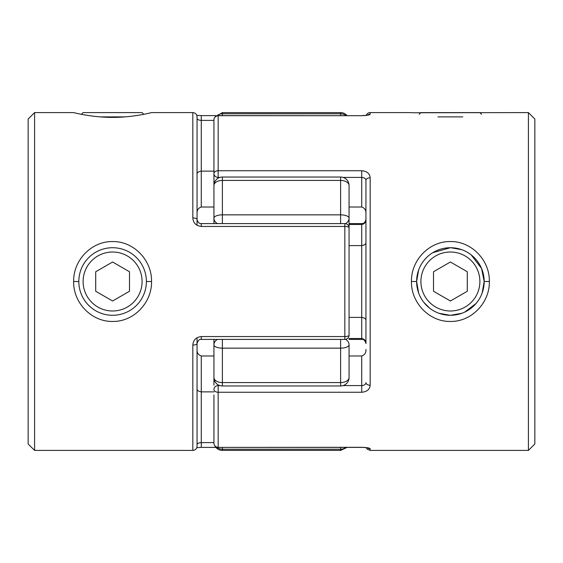 <?xml version="1.0" encoding="UTF-8"?>
<svg xmlns="http://www.w3.org/2000/svg" width="563" height="563" viewBox="0 0 563 563"><rect width="100%" height="100%" fill="white"/><g stroke="black" fill="none" stroke-linecap="round" stroke-linejoin="round"><path stroke-width="0.84" d="M81.41 114.303L83.113 112.6L142.087 112.6L143.79 114.303M100.313 116.893L124.916 116.893M419.21 114.303L420.913 112.6L479.887 112.6L481.59 114.303M462.807 116.893L437.958 116.893M420.913 281.5A29.487 29.487 0 0 0 450.4 310.987A29.487 29.487 0 0 0 479.887 281.5A29.487 29.487 0 0 0 450.4 252.013A29.487 29.487 0 0 0 420.913 281.5M482.188 292.929L484.18 281.5A33.78 33.78 0 0 1 450.4 315.28A33.78 33.78 0 0 1 416.62 281.5A33.78 33.78 0 0 1 450.4 247.72A33.78 33.78 0 0 1 484.18 281.5L481.562 268.452L471.147 254.842M467.29 271.746L450.4 261.999L433.51 271.746L433.51 291.254L450.4 301.001L467.29 291.254L467.29 271.746M83.113 281.5A29.487 29.487 0 0 1 112.6 252.013A29.487 29.487 0 0 1 142.087 281.5A29.487 29.487 0 0 1 112.6 310.987A29.487 29.487 0 0 1 83.113 281.5M146.38 281.5A33.78 33.78 0 0 0 112.6 247.72A33.78 33.78 0 0 0 78.82 281.5A33.78 33.78 0 0 0 112.6 315.28A33.78 33.78 0 0 0 146.38 281.5L151.553 281.5C151.961 260.05 133.508 241.119 112.621 241.555C91.713 241.133 73.204 260.036 73.647 281.5C73.218 302.985 91.727 321.874 112.614 321.445C133.508 321.888 151.961 302.936 151.553 281.5M95.71 271.746L112.6 261.999L129.49 271.746L129.49 291.254L112.6 301.001L95.71 291.254L95.71 271.746M461.723 249.676L450.731 247.72M411.447 281.5C411.011 260.071 429.52 241.098 450.379 241.555C471.252 241.105 489.831 260.057 489.353 281.5C489.817 302.95 471.245 321.902 450.386 321.445C429.534 321.916 411.004 302.915 411.447 281.5L416.62 281.5L418.619 292.95M450.4 247.72L432.729 252.71M426.522 257.608L424.699 259.578M418.612 270.064L416.62 281.5M528.418 112.6L528.418 450.4L534.85 443.968L534.85 119.032L528.418 112.6L412.088 112.755M366.224 115.324A4.223 4.223 0 0 1 370.173 112.6L370.173 114.198C369.8 115.014 366.985 115.506 361.728 115.689L218.162 115.689L218.162 170.744L361.728 170.744L361.728 177.415L343.134 177.415M349.06 338.525L361.728 338.525L361.728 339.405L349.06 339.405M361.728 447.388L218.162 447.388L361.728 447.311L367.491 447.761M423.862 302.394L429.703 308.2M439.084 313.331L450.104 315.28M411.447 112.6L370.173 112.6M349.06 317.398L361.728 317.398L361.728 338.525C364.437 339.01 365.844 340.657 365.95 343.479L365.95 180.357A4.223 2.597 0 0 1 370.173 177.767C369.8 173.573 366.985 171.236 361.728 170.744M343.134 385.585L361.728 385.585L361.728 392.256C366.985 391.764 369.8 389.42 370.173 385.233A4.223 2.597 0 0 1 365.95 382.643C365.844 384.346 364.437 385.331 361.728 385.585L361.728 355.978C364.704 354.986 366.112 352.804 365.95 349.426M528.418 450.4L370.173 450.4L370.173 448.802C369.8 447.986 366.985 447.494 361.728 447.311M365.95 219.521L365.95 242.329C366.112 244.018 364.704 245.109 361.728 245.602L361.728 224.475C364.437 223.997 365.844 222.343 365.95 219.521C364.275 224.707 362.276 223.208 361.728 223.602M361.728 207.022C364.704 208.014 366.112 210.196 365.95 213.574L365.95 180.357C365.844 178.647 364.437 177.669 361.728 177.415L361.728 207.022L349.06 207.022L349.06 220.534L349.06 207.022M450.59 315.28L461.723 313.324M464.813 312.05L476.087 303.443M213.94 200.78L213.94 119.835A4.223 4.145 0 0 1 218.162 115.689L218.162 115.612A4.223 4.223 0 0 0 213.94 119.835M213.94 339.405L213.94 377.52A8.445 5.053 -0 0 0 222.385 382.573L340.615 382.573L340.615 348.152A8.445 3.336 -0 0 0 349.06 344.816L349.06 355.978L361.728 355.978M361.728 392.256L218.162 392.256L218.162 447.311A4.223 4.145 180 0 1 213.94 443.165L213.94 394.994M349.06 245.602L361.728 245.602L361.728 317.398C364.704 317.891 366.112 318.982 365.95 320.671M218.162 384.839L218.162 385.585A4.223 3.906 180 0 0 213.94 389.483A4.223 2.766 180 0 0 218.162 392.256L218.162 385.585L219.866 385.585M219.866 177.415L218.162 177.415L218.162 170.744A4.223 2.766 0 0 0 213.94 173.517A4.223 3.906 0 0 0 218.162 177.415L218.162 178.161M366.224 447.676L367.21 449.19L370.173 450.4L370.173 448.802A4.223 4.18 180 0 1 367.59 447.93M367.59 115.07A4.223 4.18 0 0 1 370.173 114.198M136.485 305.385L135.549 306.286M34.582 112.6L28.15 119.032L28.15 443.968L34.582 450.4L34.582 112.6L73.647 112.6C73.218 112.487 91.727 117.47 112.614 117.393C133.508 117.47 151.961 112.487 151.553 112.6L192.827 112.6C195.368 112.825 196.776 114.233 197.05 116.822L197.05 219.521A4.223 1.59 180 0 0 192.827 217.93C193.2 222.941 196.015 225.777 201.273 226.446L201.273 223.595L344.837 223.595A4.223 4.223 0 0 1 349.06 227.818L349.06 335.182A4.223 1.379 180 0 1 344.837 336.554L344.837 226.446L201.273 226.446M34.582 450.4L192.827 450.4L192.827 345.07C193.2 340.066 196.015 337.23 201.273 336.554L344.837 336.554L344.837 339.405A4.223 4.223 0 0 0 349.06 335.182M201.273 339.398C199.464 338.996 198.056 340.355 197.05 343.479L197.05 446.178A4.223 4.223 0 0 1 192.827 450.4M213.94 120.391L201.273 120.391L201.273 115.612L215.918 115.612M213.94 391.876L201.273 391.876C198.296 391.384 196.888 390.286 197.05 388.597L197.05 337.723M197.05 225.277L197.05 180.357M197.05 213.574L197.05 174.403C196.888 172.714 198.296 171.616 201.273 171.124L201.273 207.022C198.296 208.014 196.888 210.196 197.05 213.574M135.922 257.066L136.478 257.608M213.94 171.124L201.273 171.124L201.273 120.391C198.563 120.165 197.156 119.497 197.05 118.385M213.94 207.022L201.273 207.022M213.94 223.595L213.94 185.48A8.445 5.053 0 0 1 222.385 180.427L222.385 177.035L340.615 177.035A8.445 8.445 0 0 1 349.06 185.48L349.06 227.818A4.223 1.379 180 0 0 344.837 226.446L344.837 223.595M213.94 355.978L201.273 355.978C198.296 354.986 196.888 352.804 197.05 349.426M197.05 343.479A4.223 1.59 180 0 1 192.827 345.07M201.273 355.978L201.273 442.609C198.563 442.835 197.156 443.503 197.05 444.615M345.527 339.348A8.445 6.728 0 0 1 349.06 344.816L349.06 346.245M345.893 115.612A8.445 8.389 180 0 0 340.615 113.775L222.385 113.775L222.385 112.6L340.615 112.6A8.445 8.445 0 0 1 347.082 115.612M349.06 344.816L349.06 377.52A8.445 8.445 0 0 1 340.615 385.965L340.615 382.573A8.445 5.053 0 0 0 349.06 377.52L349.06 355.978M222.385 450.4L340.615 450.4L340.615 449.225L222.385 449.225L222.385 450.4A8.445 8.445 0 0 1 214.869 445.812M349.06 238.846L349.06 218.184A8.445 6.728 0 0 1 345.527 223.652M349.06 220.534L349.06 185.48A8.445 5.053 -0 0 0 340.615 180.427L222.385 180.427L222.385 214.848L340.615 214.848A8.445 3.336 0 0 1 349.06 218.184M213.94 220.534L213.94 218.184A8.445 6.728 0 0 0 217.374 223.595M222.385 177.035A8.445 8.445 0 0 0 213.94 185.48L213.94 177.88M213.94 342.466L213.94 385.12L213.94 342.466M213.94 441.955L213.94 440.843M217.374 339.405A8.445 6.728 0 0 0 213.94 344.816A8.445 3.336 0 0 0 222.385 348.152L222.385 385.965L340.615 385.965M213.94 218.184A8.445 3.336 -0 0 1 222.385 214.848L222.385 223.595M484.18 281.5L489.353 281.5M370.173 177.767L370.173 385.233M349.06 223.595L361.728 223.595L361.728 224.475L349.06 224.475M218.162 115.612L361.728 115.689M78.82 281.5L73.647 281.5M192.827 217.93L192.827 112.6M196.776 447.676L201.273 447.381L201.273 442.609L213.94 442.609M344.837 339.405L201.273 339.405L201.273 336.554M340.615 223.595L340.615 177.035M340.615 115.612L340.615 112.6M340.615 339.405L340.615 348.152L222.385 348.152L222.385 339.405M216.861 447.184A8.445 8.389 -0 0 0 222.385 449.225L222.385 447.388M340.615 447.388L340.615 449.225A8.445 8.389 -0 0 0 345.893 447.388M222.385 115.612L222.385 113.775A8.445 8.389 180 0 0 216.861 115.816M213.94 443.165A4.223 4.223 0 0 0 218.162 447.388M365.95 343.479C364.958 340.369 363.55 339.01 361.728 339.398M361.728 115.619L367.491 115.239M196.776 115.324L201.273 115.619M201.273 223.602C199.26 223.736 197.852 222.371 197.05 219.521M201.273 447.388L215.918 447.388M340.615 450.4L347.082 447.388M213.94 377.52A8.445 8.445 0 0 0 222.385 385.965M222.385 112.6L214.869 117.188"/></g></svg>
